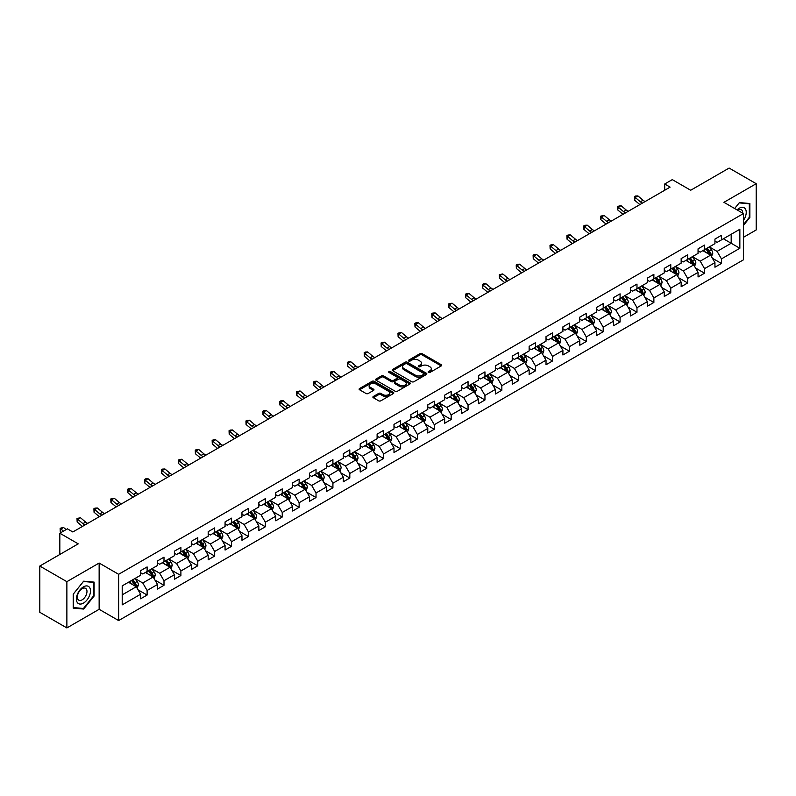 <?xml version="1.0" encoding="UTF-8"?>
<svg xmlns="http://www.w3.org/2000/svg" width="796" height="796" viewBox="0 0 796 796"><rect width="100%" height="100%" fill="white"/><g stroke="black" fill="none" stroke-linecap="round" stroke-linejoin="round"><path stroke-width="1.19" d="M428.457 372.448A1.055 0.607 0 0 0 429.949 372.448L441.243 365.931A1.502 0.866 0 0 0 441.68 365.314A1.502 0.866 0 0 0 441.243 364.697L422.109 353.653A1.502 0.866 0 0 0 419.98 353.653L408.686 360.18A1.055 0.607 0 0 0 410.179 361.036L411.641 360.19A4.806 2.776 0 0 1 418.437 360.19L420.039 361.115A4.806 2.776 0 0 1 421.442 363.075A4.806 2.776 0 0 1 420.039 365.036L418.577 365.881A1.055 0.607 0 0 0 420.059 366.737L421.522 365.901A4.806 2.776 0 0 1 428.328 365.901L429.92 366.817A4.806 2.776 0 0 1 431.332 368.787A4.806 2.776 0 0 1 429.92 370.747L428.457 371.593A1.055 0.607 0 0 0 428.457 372.448L428.457 371.593M373.324 396.488A1.502 0.866 0 0 0 372.886 397.105A1.502 0.866 0 0 0 373.324 397.711L378.687 400.816A1.502 0.866 0 0 0 380.816 400.816L393.353 393.572A1.502 0.866 0 0 0 393.801 392.955A1.502 0.866 0 0 0 393.353 392.348L374.229 381.304A1.502 0.866 0 0 0 372.1 381.304L359.553 388.538A1.502 0.866 0 0 0 359.115 389.154A1.502 0.866 0 0 0 359.553 389.771L366.041 393.513A1.502 0.866 0 0 0 368.17 393.513L373.533 390.408A1.502 0.866 0 0 0 373.971 389.801A1.502 0.866 0 0 0 373.533 389.184L370.319 387.334A4.02 2.318 0 0 1 369.145 385.692A4.02 2.318 0 0 1 371.623 383.543A4.02 2.318 0 0 1 376.001 384.05L388.597 391.314A4.02 2.318 0 0 1 389.781 392.955A4.02 2.318 0 0 1 387.294 395.105A4.02 2.318 0 0 1 382.916 394.597L380.816 393.393A1.502 0.866 0 0 0 378.687 393.393L373.324 396.488L373.324 397.711M743.424 237.337L756.2 229.954L756.2 183.697L729.126 168.065L690.689 190.254L672.282 179.627L664.7 184.005L670.113 187.13L72.824 531.977L67.411 528.842L59.829 533.221L59.829 554.484M66.874 581.677L66.874 627.935L99.142 609.308L99.142 563.041L66.874 581.677L39.8 566.046L78.237 543.847L59.829 533.221M99.142 563.041L118.634 574.294L743.424 213.577L743.424 259.834L118.634 620.562L118.634 574.294M756.2 183.697L723.932 202.323L743.424 213.577M411.741 381.732A1.502 0.866 0 0 0 413.87 381.732L426.407 374.488A1.502 0.866 0 0 0 426.855 373.871A1.502 0.866 0 0 0 426.407 373.264L407.283 362.22A1.502 0.866 0 0 0 405.154 362.22L392.617 369.453A1.502 0.866 0 0 0 392.169 370.07A1.502 0.866 0 0 0 392.617 370.687L411.741 381.732M389.363 372.677A1.055 0.607 0 0 1 390.438 372.827L390.438 371.573L409.88 382.806A1.502 0.866 0 0 1 410.328 383.413A1.502 0.866 0 0 1 409.88 384.03L397.343 391.274A1.502 0.866 0 0 1 395.214 391.274L376.08 380.229L376.08 378.995A1.502 0.866 0 0 0 375.642 379.612A1.502 0.866 0 0 0 376.08 380.229M376.08 378.995L381.453 375.901A1.502 0.866 0 0 1 383.582 375.901L391.334 380.379A1.502 0.866 0 0 0 393.463 380.379L397.025 378.329A1.502 0.866 0 0 0 397.463 377.712A1.502 0.866 0 0 0 397.025 377.095L388.945 372.428A1.055 0.607 0 0 1 390.438 371.573M66.874 627.935L39.8 612.303L39.8 566.046M138.066 589.836L147.111 595.05L147.111 590.493L157.508 584.483L157.508 589.05L163.996 585.299L163.996 580.732L174.394 574.732L174.394 579.299L180.891 575.548L180.891 570.981L191.289 564.981L191.289 569.548L197.786 565.797L197.786 561.23L208.184 555.23L208.184 559.797L214.681 556.046L214.681 551.479L225.069 545.479L225.069 550.036L231.566 546.285L231.566 541.728L241.964 535.728L241.964 540.285L248.461 536.534L248.461 531.977L258.859 525.967L258.859 530.534L265.357 526.783L265.357 522.216L275.744 516.216L275.744 520.783L282.242 517.032L282.242 512.465L292.639 506.465L292.639 511.032L299.137 507.281L299.137 502.714L309.535 496.714L309.535 501.281L316.032 497.53L316.032 492.963L326.43 486.963L326.43 491.52L332.917 487.779L332.917 483.212L343.315 477.212L343.315 481.769L349.812 478.018L349.812 473.461L360.21 467.461L360.21 472.018L366.707 468.267L366.707 463.71L377.105 457.7L377.105 462.267L383.602 458.516L383.602 453.949L393.99 447.949L393.99 452.516L400.488 448.765L400.488 444.198L410.885 438.198L410.885 442.765L417.383 439.014L417.383 434.447L427.78 428.447L427.78 433.014L434.278 429.263L434.278 424.696L444.665 418.696L444.665 423.253L451.163 419.502L451.163 414.945L461.561 408.945L461.561 413.502L468.058 409.751L468.058 405.194L478.456 399.184L478.456 403.751L484.953 400L484.953 395.433L495.351 389.433L495.351 394L501.848 390.249L501.848 385.682L512.236 379.682L512.236 384.249L518.733 380.498L518.733 375.931L529.131 369.931L529.131 374.498L535.628 370.747L535.628 366.18L546.026 360.18L546.026 364.737L552.523 360.986L552.523 356.429L562.911 350.429L562.911 354.986L569.409 351.235L569.409 346.678L579.806 340.668L579.806 345.235L586.304 341.484L586.304 336.917L596.702 330.917L596.702 335.484L603.199 331.733L603.199 327.166L613.587 321.166L613.587 325.733L620.084 321.982L620.084 317.415L630.482 311.415L630.482 315.982L636.979 312.231L636.979 307.664L647.377 301.664L647.377 306.221L653.874 302.47L653.874 297.913L664.272 291.913L664.272 296.47L670.769 292.719L670.769 288.162L681.157 282.152L681.157 286.719L687.654 282.968L687.654 278.401L698.052 272.401L698.052 276.968L704.55 273.217L704.55 268.65L714.947 262.65L714.947 267.217L721.445 263.466L721.445 258.899L739.852 248.272L739.852 229.268L731.186 234.273L731.186 243.268L739.852 248.272M147.111 595.05L140.613 598.801L140.613 594.244L122.206 604.87L122.206 585.866L140.613 575.239L140.613 570.672L147.111 566.921L147.111 571.488L157.508 565.478L157.508 560.921L163.996 557.17L163.996 561.727L174.394 555.727L174.394 551.17L180.891 547.419L180.891 551.976L191.289 545.976L191.289 541.409L197.786 537.658L197.786 542.225L208.184 536.225L208.184 531.658L214.681 527.907L214.681 532.474L225.069 526.474L225.069 521.907L231.566 518.156L231.566 522.723L241.964 516.723L241.964 512.156L248.461 508.405L248.461 512.972L258.859 506.962L258.859 502.405L265.357 498.654L265.357 503.211L275.744 497.211L275.744 492.654L282.242 488.903L282.242 493.46L292.639 487.46L292.639 482.893L299.137 479.142L299.137 483.709L309.535 477.709L309.535 473.142L316.032 469.391L316.032 473.958L326.43 467.958L326.43 463.391L332.917 459.64L332.917 464.207L343.315 458.207L343.315 453.64L349.812 449.889L349.812 454.456L360.21 448.447L360.21 443.889L366.707 440.138L366.707 444.695L377.105 438.695L377.105 434.138L383.602 430.387L383.602 434.944L393.99 428.945L393.99 424.377L400.488 420.626L400.488 425.193L410.885 419.194L410.885 414.626L417.383 410.875L417.383 415.442L427.78 409.442L427.78 404.875L434.278 401.124L434.278 405.691L444.665 399.691L444.665 395.124L451.163 391.373L451.163 395.94L461.561 389.931L461.561 385.373L468.058 381.622L468.058 386.179L478.456 380.18L478.456 375.622L484.953 371.871L484.953 376.428L495.351 370.429L495.351 365.861L501.848 362.11L501.848 366.677L512.236 360.678L512.236 356.111L518.733 352.359L518.733 356.926L529.131 350.927L529.131 346.36L535.628 342.608L535.628 347.175L546.026 341.176L546.026 336.608L552.523 332.857L552.523 337.424L562.911 331.425L562.911 326.858L569.409 323.106L569.409 327.673L579.806 321.664L579.806 317.106L586.304 313.355L586.304 317.912L596.702 311.913L596.702 307.355L603.199 303.604L603.199 308.161L613.587 302.162L613.587 297.595L620.084 293.843L620.084 298.41L630.482 292.411L630.482 287.844L636.979 284.092L636.979 288.659L647.377 282.66L647.377 278.093L653.874 274.341L653.874 278.908L664.272 272.909L664.272 268.342L670.769 264.59L670.769 269.157L681.157 263.148L681.157 258.591L687.654 254.839L687.654 259.397L698.052 253.397L698.052 248.84L704.55 245.088L704.55 249.645L714.947 243.646L714.947 239.079L721.445 235.327L721.445 239.894L739.852 229.268M145.379 572.483L153.17 576.981L142.773 582.99L134.982 578.483M140.613 572.732L142.773 573.986L147.111 571.488M142.773 582.99L147.111 590.493M153.17 576.981L157.508 584.483M162.265 562.732L170.065 567.23L159.668 573.229L151.877 568.732M157.508 562.981L159.668 564.235L163.996 561.727M159.668 573.229L163.996 580.732M170.065 567.23L174.394 574.732M179.16 552.981L186.96 557.479L176.563 563.478L168.762 558.981M174.394 553.23L176.563 554.484L180.891 551.976M176.563 563.478L180.891 570.981M186.96 557.479L191.289 564.981M196.055 543.23L203.846 547.728L193.458 553.727L185.657 549.23M191.289 543.479L193.458 544.723L197.786 542.225M193.458 553.727L197.786 561.23M203.846 547.728L208.184 555.23M212.94 533.469L220.741 537.977L210.343 543.976L202.552 539.479M208.184 533.728L210.343 534.972L214.681 532.474M210.343 543.976L214.681 551.479M220.741 537.977L225.069 545.479M229.835 523.718L237.636 528.226L227.238 534.225L219.437 529.718M225.069 523.967L227.238 525.221L231.566 522.723M227.238 534.225L231.566 541.728M237.636 528.226L241.964 535.728M246.73 513.967L254.521 518.465L244.133 524.474L236.332 519.967M241.964 514.216L244.133 515.47L248.461 512.972M244.133 524.474L248.461 531.977M254.521 518.465L258.859 525.967M263.625 504.216L271.416 508.714L261.018 514.723L253.227 510.216M258.859 504.465L261.018 505.719L265.357 503.211M261.018 514.723L265.357 522.216M271.416 508.714L275.744 516.216M280.51 494.465L288.311 498.963L277.913 504.962L270.123 500.465M275.744 494.714L277.913 495.968L282.242 493.46M277.913 504.962L282.242 512.465M288.311 498.963L292.639 506.465M297.405 484.714L305.206 489.212L294.809 495.212L287.008 490.714M292.639 484.963L294.809 486.207L299.137 483.709M294.809 495.212L299.137 502.714M305.206 489.212L309.535 496.714M314.301 474.953L322.091 479.461L311.694 485.46L303.903 480.963M309.535 475.212L311.694 476.456L316.032 473.958M311.694 485.46L316.032 492.963M322.091 479.461L326.43 486.963M331.186 465.202L338.987 469.71L328.589 475.71L320.798 471.202M326.43 465.451L328.589 466.705L332.917 464.207M328.589 475.71L332.917 483.212M338.987 469.71L343.315 477.212M348.081 455.451L355.882 459.959L345.484 465.959L337.683 461.451M343.315 455.7L345.484 456.954L349.812 454.456M345.484 465.959L349.812 473.461M355.882 459.959L360.21 467.461M364.976 445.7L372.767 450.198L362.379 456.207L354.578 451.7M360.21 445.949L362.379 447.203L366.707 444.695M362.379 456.207L366.707 463.71M372.767 450.198L377.105 457.7M381.861 435.949L389.662 440.447L379.264 446.447L371.473 441.949M377.105 436.198L379.264 437.452L383.602 434.944M379.264 446.447L383.602 453.949M389.662 440.447L393.99 447.949M398.756 426.198L406.557 430.696L396.159 436.696L388.358 432.198M393.99 426.447L396.159 427.691L400.488 425.193M396.159 436.696L400.488 444.198M406.557 430.696L410.885 438.198M415.651 416.447L423.442 420.945L413.054 426.945L405.254 422.447M410.885 416.696L413.054 417.94L417.383 415.442M413.054 426.945L417.383 434.447M423.442 420.945L427.78 428.447M432.546 406.686L440.337 411.194L429.94 417.194L422.149 412.696M427.78 406.935L429.94 408.189L434.278 405.691M429.94 417.194L434.278 424.696M440.337 411.194L444.665 418.696M449.432 396.935L457.232 401.443L446.835 407.443L439.044 402.935M444.665 397.184L446.835 398.438L451.163 395.94M446.835 407.443L451.163 414.945M457.232 401.443L461.561 408.945M466.327 387.184L474.127 391.682L463.73 397.692L455.929 393.184M461.561 387.433L463.73 388.687L468.058 386.179M463.73 397.692L468.058 405.194M474.127 391.682L478.456 399.184M483.222 377.433L491.013 381.931L480.625 387.931L472.824 383.433M478.456 377.682L480.625 378.936L484.953 376.428M480.625 387.931L484.953 395.433M491.013 381.931L495.351 389.433M500.107 367.682L507.908 372.18L497.51 378.18L489.719 373.682M495.351 367.931L497.51 369.175L501.848 366.677M497.51 378.18L501.848 385.682M507.908 372.18L512.236 379.682M517.002 357.931L524.803 362.429L514.405 368.429L506.604 363.931M512.236 358.18L514.405 359.424L518.733 356.926M514.405 368.429L518.733 375.931M524.803 362.429L529.131 369.931M533.897 348.17L541.688 352.678L531.3 358.678L523.499 354.18M529.131 348.429L531.3 349.673L535.628 347.175M531.3 358.678L535.628 366.18M541.688 352.678L546.026 360.18M550.782 338.419L558.583 342.927L548.185 348.927L540.394 344.419M546.026 338.668L548.185 339.922L552.523 337.424M548.185 348.927L552.523 356.429M558.583 342.927L562.911 350.429M567.677 328.668L575.478 333.166L565.08 339.176L557.28 334.668M562.911 328.917L565.08 330.171L569.409 327.673M565.08 339.176L569.409 346.678M575.478 333.166L579.806 340.668M584.572 318.917L592.363 323.415L581.976 329.415L574.175 324.917M579.806 319.166L581.976 320.42L586.304 317.912M581.976 329.415L586.304 336.917M592.363 323.415L596.702 330.917M601.468 309.166L609.258 313.664L598.861 319.664L591.07 315.166M596.702 309.415L598.861 310.669L603.199 308.161M598.861 319.664L603.199 327.166M609.258 313.664L613.587 321.166M618.353 299.415L626.154 303.913L615.756 309.913L607.965 305.415M613.587 299.664L615.756 300.908L620.084 298.41M615.756 309.913L620.084 317.415M626.154 303.913L630.482 311.415M635.248 289.654L643.049 294.162L632.651 300.162L624.85 295.664M630.482 289.913L632.651 291.157L636.979 288.659M632.651 300.162L636.979 307.664M643.049 294.162L647.377 301.664M652.143 279.903L659.934 284.411L649.546 290.411L641.745 285.903M647.377 280.152L649.546 281.406L653.874 278.908M649.546 290.411L653.874 297.913M659.934 284.411L664.272 291.913M669.028 270.152L676.829 274.66L666.431 280.66L658.64 276.152M664.272 270.401L666.431 271.655L670.769 269.157M666.431 280.66L670.769 288.162M676.829 274.66L681.157 282.152M685.923 260.401L693.724 264.899L683.326 270.909L675.525 266.401M681.157 260.65L683.326 261.904L687.654 259.397M683.326 270.909L687.654 278.401M693.724 264.899L698.052 272.401M702.818 250.65L710.609 255.148L700.221 261.148L692.42 256.65M698.052 250.899L700.221 252.153L704.55 249.645M700.221 261.148L704.55 268.65M710.609 255.148L714.947 262.65M723.395 238.77L731.186 243.268L717.106 251.397L709.316 246.899M714.947 241.148L717.106 242.392L721.445 239.894M717.106 251.397L721.445 258.899M99.142 609.308L118.634 620.562M664.7 184.005L664.7 190.254M122.206 594.861L136.275 586.742L128.484 582.234M136.275 586.742L140.613 594.244M712.4 258.242L721.445 263.466M695.505 267.993L704.55 273.217M678.62 277.754L687.654 282.968M661.725 287.505L670.769 292.719M644.83 297.256L653.874 302.47M627.935 307.007L636.979 312.231M611.049 316.758L620.084 321.982M594.154 326.509L603.199 331.733M577.259 336.26L586.304 341.484M560.374 346.021L569.409 351.235M543.479 355.772L552.523 360.986M526.584 365.523L535.628 370.747M509.699 375.274L518.733 380.498M492.804 385.025L501.848 390.249M475.909 394.776L484.953 400M459.013 404.537L468.058 409.751M442.128 414.288L451.163 419.502M425.233 424.039L434.278 429.263M408.338 433.79L417.383 439.014M391.453 443.541L400.488 448.765M374.558 453.292L383.602 458.516M357.663 463.053L366.707 468.267M340.768 472.804L349.812 478.018M323.882 482.555L332.917 487.779M306.987 492.306L316.032 497.53M290.092 502.057L299.137 507.281M273.207 511.808L282.242 517.032M256.312 521.569L265.357 526.783M239.417 531.32L248.461 536.534M222.532 541.071L231.566 546.285M205.637 550.822L214.681 556.046M188.742 560.573L197.786 565.797M171.846 570.324L180.891 575.548M154.961 580.075L163.996 585.299M743.424 225.467L749.862 217.447L749.862 203.517L739.414 202.582L734.648 208.512L739.195 202.89L749.325 203.796L749.325 217.298L743.424 224.631M73.202 608.114L83.65 609.049L94.107 596.045L94.107 582.115L83.65 581.18L73.202 594.184L73.202 608.114M749.325 217.139L749.862 217.447M93.56 595.736L94.107 596.045M82.555 608.413L83.65 609.049M428.875 372.598L429.92 372.001A4.806 2.776 0 0 0 431.332 370.031L431.332 368.787M421.442 363.075L421.442 364.329A4.806 2.776 0 0 1 420.039 366.289L418.995 366.886M441.223 365.941L422.109 354.907A1.502 0.866 0 0 0 419.98 354.907L409.104 361.185M426.387 374.498L407.283 363.464A1.502 0.866 0 0 0 405.154 363.464L392.637 370.697L392.617 369.453M423.751 374.309A1.055 0.607 0 0 0 423.751 373.443L406.965 363.752A1.055 0.607 0 0 0 405.472 363.752L403.93 364.638A4.806 2.776 0 0 0 402.527 366.608A4.806 2.776 0 0 0 403.93 368.568L415.413 375.195A4.806 2.776 0 0 0 422.218 375.195L423.751 374.309L423.751 375.553A1.055 0.607 0 0 0 424.059 375.125L424.059 373.871M402.527 366.608L402.527 367.851A4.806 2.776 0 0 0 403.93 369.822L403.93 368.568M423.751 375.553L422.218 376.448A4.806 2.776 0 0 1 415.413 376.448L403.93 369.822M376.1 380.239L381.453 377.155L381.453 375.901M397.463 377.712L397.463 378.966A1.502 0.866 0 0 1 397.025 379.573L393.463 381.632A1.502 0.866 0 0 1 391.334 381.632L383.582 377.155A1.502 0.866 0 0 0 381.453 377.155M390.438 372.827L409.86 384.04M399.393 385.025A4.02 2.318 0 0 0 403.771 385.533A4.02 2.318 0 0 0 406.249 383.383A4.02 2.318 0 0 0 405.074 381.742L400.637 379.185A1.502 0.866 0 0 0 398.507 379.185L394.955 381.234A1.502 0.866 0 0 0 394.508 381.851A1.502 0.866 0 0 0 394.955 382.468L399.393 385.025L399.393 386.279A4.02 2.318 0 0 0 403.771 386.786A4.02 2.318 0 0 0 406.249 384.637L406.249 383.383M394.508 381.851L394.508 383.105A1.502 0.866 0 0 0 394.955 383.712L394.955 382.468M399.393 386.279L394.955 383.712M389.781 392.955L389.781 394.209A4.02 2.318 0 0 1 387.294 396.358A4.02 2.318 0 0 1 382.916 395.851L380.816 394.637A1.502 0.866 0 0 0 378.687 394.637L373.344 397.731M369.145 385.692L369.145 386.936A4.02 2.318 0 0 0 370.319 388.577L370.319 387.334M373.513 390.428L370.319 388.577M393.333 393.582L374.229 382.548A1.502 0.866 0 0 0 372.1 382.548L359.573 389.781M711.465 256.63L712.758 253.387A4.06 2.338 -120 0 0 711.465 249.934L709.226 246.949M705.326 252.103L703.813 250.073M705.873 248.889L708.102 251.864A4.06 2.338 60 0 1 709.266 254.312L710.569 253.556A4.06 2.338 -120 0 0 709.405 251.118L707.166 248.133M706.152 248.72L708.629 252.034A2.07 1.194 60 0 1 709.007 252.66L710.569 253.556M642.471 203.089A7.662 4.418 60 0 1 640.362 201.806L635.198 197.468L634.591 200.164L639.755 204.502A11.482 6.627 -120 0 0 639.865 204.592M645.178 201.527A7.662 4.418 60 0 1 643.068 200.244L637.904 195.906L635.198 197.468L634.452 196.652L635.536 196.025L637.904 195.906M634.591 200.164L634.452 196.652M743.424 220.452A9.95 5.751 120 0 0 745.295 216.93A9.95 5.751 120 0 0 744.678 208.124A9.95 5.751 120 0 0 737.046 209.895M748.658 203.408L749.325 203.796M742.728 213.179A6.816 3.93 120 0 0 741.325 209.746A6.816 3.93 120 0 0 737.653 210.244M83.441 603.119A9.95 5.751 120 0 0 90.475 590.93A9.95 5.751 120 0 0 83.441 586.861A9.95 5.751 120 0 0 76.396 599.05A9.95 5.751 120 0 0 83.441 603.119M82.157 599.816A6.816 3.93 120 0 0 86.605 593.806A6.816 3.93 120 0 0 85.56 588.343A6.816 3.93 120 0 0 82.157 588.682A6.816 3.93 120 0 0 77.709 594.692A6.816 3.93 120 0 0 78.744 600.154A6.816 3.93 120 0 0 82.157 599.816M73.312 594.085L83.441 581.488L93.56 582.393L93.56 595.896L83.441 608.492L73.312 607.587L73.292 594.075M92.893 582.005L93.56 582.393M694.58 266.381L695.863 263.138A4.06 2.338 -120 0 0 694.57 259.685L692.331 256.7M688.44 261.854L686.918 259.824M688.978 258.64L691.217 261.625A4.06 2.338 60 0 1 692.371 264.063L693.674 263.317A4.06 2.338 -120 0 0 692.51 260.869L690.281 257.884M689.256 258.471L691.744 261.785A2.07 1.194 60 0 1 692.112 262.411L693.674 263.317M677.685 276.132L678.968 272.889A4.06 2.338 -120 0 0 677.675 269.436L675.446 266.451M671.545 271.605L670.033 269.575M672.083 268.391L674.321 271.376A4.06 2.338 60 0 1 675.486 273.814L676.779 273.068A4.06 2.338 -120 0 0 675.615 270.62L673.386 267.645M672.371 268.232L674.849 271.535A2.07 1.194 60 0 1 675.227 272.162L676.779 273.068M625.576 212.84A7.662 4.418 60 0 1 623.467 211.557L618.303 207.219L617.706 209.915L622.86 214.253A11.482 6.627 -120 0 0 622.97 214.353M628.283 211.278A7.662 4.418 60 0 1 626.173 209.995L621.009 205.657L618.303 207.219L617.567 206.403L621.009 205.657M617.706 209.915L617.567 206.403M608.691 222.591A7.662 4.418 60 0 1 606.572 221.308L601.408 216.97L600.811 219.676L605.975 224.004A11.482 6.627 -120 0 0 606.084 224.104M611.398 221.029A7.662 4.418 60 0 1 609.278 219.746L604.124 215.408L601.408 216.97L600.672 216.154L604.124 215.408M600.811 219.676L600.672 216.154M660.789 285.893L662.083 282.64A4.06 2.338 -120 0 0 660.789 279.187L658.551 276.202M654.65 281.356L653.138 279.326M655.198 278.142L657.426 281.127A4.06 2.338 60 0 1 658.591 283.565L659.894 282.819A4.06 2.338 -120 0 0 658.73 280.381L656.491 277.396M655.476 277.983L657.954 281.286A2.07 1.194 60 0 1 658.332 281.913L659.894 282.819M643.904 295.644L645.188 292.401A4.06 2.338 -120 0 0 643.894 288.938L641.656 285.953M637.765 291.107L636.243 289.087M638.302 287.893L640.531 290.878A4.06 2.338 60 0 1 641.695 293.316L642.999 292.57A4.06 2.338 -120 0 0 641.835 290.132L639.596 287.147M638.581 287.734L641.059 291.038A2.07 1.194 60 0 1 641.437 291.674L642.999 292.57M627.009 305.395L628.293 302.152A4.06 2.338 -120 0 0 626.999 298.689L624.77 295.714M620.87 300.858L619.348 298.838M621.407 297.644L623.646 300.629A4.06 2.338 60 0 1 624.81 303.077L626.104 302.321A4.06 2.338 -120 0 0 624.94 299.883L622.711 296.898M621.696 297.485L624.173 300.798A2.07 1.194 60 0 1 624.552 301.425L626.104 302.321M591.796 232.352A7.662 4.418 60 0 1 589.677 231.059L584.523 226.721L583.916 229.427L589.08 233.765A11.482 6.627 -120 0 0 589.189 233.855M594.503 230.79A7.662 4.418 60 0 1 592.393 229.497L587.229 225.159L584.523 226.721L583.776 225.915L584.861 225.288L587.229 225.159M583.916 229.427L583.776 225.915M574.901 242.103A7.662 4.418 60 0 1 572.792 240.81L567.628 236.472L567.031 239.178L572.185 243.516A11.482 6.627 -120 0 0 572.294 243.606M577.607 240.541A7.662 4.418 60 0 1 575.498 239.248L570.334 234.91L567.628 236.472L566.891 235.666L567.966 235.039L570.334 234.91M567.031 239.178L566.891 235.666M558.006 251.854A7.662 4.418 60 0 1 555.897 250.571L550.732 246.233L550.135 248.929L555.3 253.267A11.482 6.627 -120 0 0 555.409 253.357M560.722 250.292A7.662 4.418 60 0 1 558.603 248.999L553.439 244.671L550.732 246.233L549.996 245.417L551.081 244.79L553.439 244.671M550.135 248.929L549.996 245.417M541.121 261.605A7.662 4.418 60 0 1 539.001 260.322L533.847 255.984L533.24 258.68L538.404 263.018A11.482 6.627 -120 0 0 538.514 263.108M543.827 260.043A7.662 4.418 60 0 1 541.708 258.76L536.554 254.421L533.847 255.984L533.101 255.168L534.186 254.541L536.554 254.421M533.24 258.68L533.101 255.168M524.226 271.356A7.662 4.418 60 0 1 522.116 270.073L516.952 265.735L516.355 268.431L521.509 272.769A11.482 6.627 -120 0 0 521.619 272.859M526.932 269.794A7.662 4.418 60 0 1 524.823 268.511L519.659 264.173L516.952 265.735L516.216 264.919L517.291 264.292L519.659 264.173M516.355 268.431L516.216 264.919M507.331 281.107A7.662 4.418 60 0 1 505.221 279.824L500.057 275.486L499.46 278.182L504.614 282.52A11.482 6.627 -120 0 0 504.734 282.62M510.037 279.545A7.662 4.418 60 0 1 507.928 278.262L502.764 273.923L500.057 275.486L499.321 274.67L502.764 273.923M499.46 278.182L499.321 274.67M490.445 290.868A7.662 4.418 60 0 1 488.326 289.575L483.172 285.237L482.565 287.943L487.729 292.281A11.482 6.627 -120 0 0 487.839 292.371M493.152 289.306A7.662 4.418 60 0 1 491.032 288.013L485.878 283.675L483.172 285.237L482.426 284.431L483.51 283.804L485.878 283.675M482.565 287.943L482.426 284.431M473.55 300.619A7.662 4.418 60 0 1 471.441 299.326L466.277 294.988L465.67 297.694L470.834 302.032A11.482 6.627 -120 0 0 470.943 302.122M476.257 299.057A7.662 4.418 60 0 1 474.147 297.764L468.983 293.425L466.277 294.988L465.531 294.182L466.615 293.555L468.983 293.425M465.67 297.694L465.531 294.182M456.655 310.37A7.662 4.418 60 0 1 454.546 309.087L449.382 304.749L448.785 307.445L453.939 311.783A11.482 6.627 -120 0 0 454.048 311.873M459.362 308.808A7.662 4.418 60 0 1 457.252 307.515L452.088 303.176L449.382 304.749L448.645 303.933L452.088 303.176M448.785 307.445L448.645 303.933M439.77 320.121A7.662 4.418 60 0 1 437.651 318.838L432.487 314.5L431.89 317.196L437.054 321.534A11.482 6.627 -120 0 0 437.163 321.624M442.476 318.559A7.662 4.418 60 0 1 440.357 317.276L435.203 312.937L432.487 314.5L431.75 313.684L432.835 313.057L435.203 312.937M431.89 317.196L431.75 313.684M422.875 329.872A7.662 4.418 60 0 1 420.756 328.589L415.602 324.251L414.995 326.947L420.159 331.285A11.482 6.627 -120 0 0 420.268 331.375M425.581 328.31A7.662 4.418 60 0 1 423.472 327.027L418.308 322.688L415.602 324.251L414.855 323.435L415.94 322.808L418.308 322.688M414.995 326.947L414.855 323.435M405.98 339.623A7.662 4.418 60 0 1 403.87 338.34L398.706 334.002L398.109 336.698L403.264 341.036A11.482 6.627 -120 0 0 403.373 341.136M408.686 338.061A7.662 4.418 60 0 1 406.577 336.778L401.413 332.439L398.706 334.002L397.97 333.186L401.413 332.439M398.109 336.698L397.97 333.186M389.085 349.384A7.662 4.418 60 0 1 386.975 348.091L381.811 343.753L381.214 346.459L386.378 350.797A11.482 6.627 -120 0 0 386.488 350.887M391.801 347.812A7.662 4.418 60 0 1 389.682 346.529L384.518 342.19L381.811 343.753L381.075 342.947L382.16 342.32L384.518 342.19M381.214 346.459L381.075 342.947M372.2 359.135A7.662 4.418 60 0 1 370.08 357.842L364.926 353.504L364.319 356.21L369.483 360.548A11.482 6.627 -120 0 0 369.593 360.638M374.906 357.573A7.662 4.418 60 0 1 372.787 356.28L367.633 351.941L364.926 353.504L364.18 352.698L365.264 352.071L367.633 351.941M364.319 356.21L364.18 352.698M355.305 368.886A7.662 4.418 60 0 1 353.195 367.593L348.031 363.265L347.434 365.961L352.588 370.299A11.482 6.627 -120 0 0 352.698 370.389M358.011 367.324A7.662 4.418 60 0 1 355.902 366.031L350.738 361.692L348.031 363.265L347.295 362.449L348.369 361.822L350.738 361.692M347.434 365.961L347.295 362.449M338.409 378.637A7.662 4.418 60 0 1 336.3 377.354L331.136 373.016L330.539 375.712L335.693 380.05A11.482 6.627 -120 0 0 335.812 380.14M341.116 377.075A7.662 4.418 60 0 1 339.006 375.792L333.842 371.453L331.136 373.016L330.4 372.2L331.484 371.573L333.842 371.453M330.539 375.712L330.4 372.2M321.524 388.388A7.662 4.418 60 0 1 319.405 387.105L314.251 382.767L313.644 385.463L318.808 389.801A11.482 6.627 -120 0 0 318.917 389.891M324.231 386.826A7.662 4.418 60 0 1 322.111 385.543L316.957 381.204L314.251 382.767L313.505 381.951L314.589 381.324L316.957 381.204M313.644 385.463L313.505 381.951M304.629 398.139A7.662 4.418 60 0 1 302.52 396.856L297.356 392.518L296.749 395.214L301.913 399.552A11.482 6.627 -120 0 0 302.022 399.652M307.336 396.577A7.662 4.418 60 0 1 305.226 395.294L300.062 390.955L297.356 392.518L296.61 391.702L300.062 390.955M296.749 395.214L296.61 391.702M287.734 407.9A7.662 4.418 60 0 1 285.625 406.607L280.461 402.269L279.864 404.975L285.018 409.313A11.482 6.627 -120 0 0 285.127 409.403M290.44 406.328A7.662 4.418 60 0 1 288.331 405.045L283.167 400.706L280.461 402.269L279.724 401.463L280.809 400.836L283.167 400.706M279.864 404.975L279.724 401.463M610.114 315.146L611.408 311.903A4.06 2.338 -120 0 0 610.104 308.45L607.875 305.465M603.975 310.619L602.463 308.589M604.512 307.405L606.751 310.38A4.06 2.338 60 0 1 607.915 312.828L609.209 312.072A4.06 2.338 -120 0 0 608.054 309.634L605.816 306.649M604.801 307.236L607.278 310.549A2.07 1.194 60 0 1 607.656 311.176L609.209 312.072M593.219 324.897L594.513 321.654A4.06 2.338 -120 0 0 593.219 318.201L590.98 315.216M587.09 320.37L585.567 318.34M587.627 317.156L589.856 320.141A4.06 2.338 60 0 1 591.02 322.579L592.323 321.823A4.06 2.338 -120 0 0 591.159 319.385L588.921 316.4M587.906 316.987L590.383 320.3A2.07 1.194 60 0 1 590.761 320.927L592.323 321.823M576.334 334.648L577.617 331.405A4.06 2.338 -120 0 0 576.324 327.952L574.085 324.967M570.195 330.121L568.672 328.091M570.732 326.907L572.971 329.892A4.06 2.338 60 0 1 574.125 332.33L575.428 331.584A4.06 2.338 -120 0 0 574.264 329.136L572.035 326.151M571.011 326.738L573.498 330.051A2.07 1.194 60 0 1 573.866 330.678L575.428 331.584M559.439 344.409L560.722 341.156A4.06 2.338 -120 0 0 559.429 337.703L557.2 334.718M553.3 339.872L551.787 337.842M553.837 336.658L556.076 339.643A4.06 2.338 60 0 1 557.24 342.081L558.533 341.335A4.06 2.338 -120 0 0 557.379 338.887L555.14 335.912M554.125 336.499L556.603 339.802A2.07 1.194 60 0 1 556.981 340.429L558.533 341.335M542.544 354.16L543.837 350.917A4.06 2.338 -120 0 0 542.544 347.454L540.305 344.469M536.404 349.623L534.892 347.603M536.952 346.409L539.181 349.394A4.06 2.338 60 0 1 540.345 351.832L541.648 351.086A4.06 2.338 -120 0 0 540.484 348.648L538.245 345.663M537.23 346.25L539.708 349.553A2.07 1.194 60 0 1 540.086 350.19L541.648 351.086M525.659 363.911L526.942 360.668A4.06 2.338 -120 0 0 525.649 357.205L523.41 354.23M519.519 359.374L517.997 357.354M520.057 356.16L522.295 359.145A4.06 2.338 60 0 1 523.45 361.593L524.753 360.837A4.06 2.338 -120 0 0 523.589 358.399L521.36 355.414M520.335 356.001L522.823 359.314A2.07 1.194 60 0 1 523.191 359.941L524.753 360.837M508.763 373.662L510.047 370.419A4.06 2.338 -120 0 0 508.753 366.966L506.525 363.981M502.624 369.135L501.102 367.105M503.162 365.921L505.4 368.896A4.06 2.338 60 0 1 506.564 371.344L507.858 370.588A4.06 2.338 -120 0 0 506.694 368.15L504.465 365.165M503.45 365.752L505.928 369.065A2.07 1.194 60 0 1 506.306 369.692L507.858 370.588M491.868 383.413L493.162 380.17A4.06 2.338 -120 0 0 491.868 376.717L489.63 373.732M485.729 378.886L484.217 376.856M486.276 375.672L488.505 378.657A4.06 2.338 60 0 1 489.669 381.095L490.963 380.339A4.06 2.338 -120 0 0 489.809 377.901L487.57 374.916M486.555 375.503L489.033 378.816A2.07 1.194 60 0 1 489.411 379.443L490.963 380.339M474.983 393.164L476.267 389.921A4.06 2.338 -120 0 0 474.973 386.468L472.734 383.483M468.844 388.637L467.322 386.607M469.381 385.423L471.61 388.408A4.06 2.338 60 0 1 472.774 390.846L474.078 390.1A4.06 2.338 -120 0 0 472.914 387.652L470.675 384.667M469.66 385.254L472.137 388.567A2.07 1.194 60 0 1 472.516 389.194L474.078 390.1M458.088 402.915L459.372 399.672A4.06 2.338 -120 0 0 458.078 396.219L455.849 393.234M451.949 398.388L450.427 396.358M452.486 395.174L454.725 398.159A4.06 2.338 60 0 1 455.879 400.597L457.183 399.851A4.06 2.338 -120 0 0 456.018 397.403L453.79 394.428M452.775 395.015L455.252 398.318A2.07 1.194 60 0 1 455.62 398.945L457.183 399.851M441.193 412.676L442.486 409.433A4.06 2.338 -120 0 0 441.183 405.97L438.954 402.985M435.054 408.139L433.541 406.119M435.591 404.925L437.83 407.91A4.06 2.338 60 0 1 438.994 410.348L440.288 409.602A4.06 2.338 -120 0 0 439.133 407.164L436.895 404.179M435.88 404.766L438.357 408.069A2.07 1.194 60 0 1 438.735 408.706L440.288 409.602M424.298 422.427L425.591 419.184A4.06 2.338 -120 0 0 424.298 415.721L422.059 412.746M418.169 417.89L416.646 415.87M418.706 414.676L420.935 417.661A4.06 2.338 60 0 1 422.099 420.099L423.402 419.353A4.06 2.338 -120 0 0 422.238 416.915L419.999 413.93M418.985 414.517L421.462 417.83A2.07 1.194 60 0 1 421.84 418.457L423.402 419.353M407.413 432.178L408.696 428.935A4.06 2.338 -120 0 0 407.403 425.482L405.164 422.497M401.274 427.651L399.751 425.621M401.811 424.427L404.05 427.412A4.06 2.338 60 0 1 405.204 429.86L406.507 429.104A4.06 2.338 -120 0 0 405.343 426.666L403.114 423.681M402.089 424.268L404.577 427.581A2.07 1.194 60 0 1 404.945 428.208L406.507 429.104M390.518 441.929L391.801 438.686A4.06 2.338 -120 0 0 390.508 435.233L388.279 432.248M384.378 437.402L382.866 435.372M384.916 434.188L387.155 437.163A4.06 2.338 60 0 1 388.319 439.611L389.612 438.855A4.06 2.338 -120 0 0 388.458 436.417L386.219 433.432M385.204 434.019L387.682 437.332A2.07 1.194 60 0 1 388.06 437.959L389.612 438.855M373.623 451.68L374.916 448.437A4.06 2.338 -120 0 0 373.623 444.984L371.384 441.999M367.483 447.153L365.971 445.123M368.031 443.939L370.259 446.924A4.06 2.338 60 0 1 371.424 449.362L372.727 448.616A4.06 2.338 -120 0 0 371.563 446.168L369.324 443.183M368.309 443.77L370.787 447.083A2.07 1.194 60 0 1 371.165 447.71L372.727 448.616M356.737 461.431L358.021 458.188A4.06 2.338 -120 0 0 356.727 454.735L354.489 451.75M350.598 456.904L349.076 454.874M351.135 453.69L353.374 456.675A4.06 2.338 60 0 1 354.528 459.113L355.832 458.367A4.06 2.338 -120 0 0 354.668 455.919L352.439 452.944M351.414 453.531L353.902 456.834A2.07 1.194 60 0 1 354.27 457.461L355.832 458.367M339.842 471.192L341.126 467.939A4.06 2.338 -120 0 0 339.832 464.486L337.603 461.501M333.703 466.655L332.181 464.635M334.24 463.441L336.479 466.426A4.06 2.338 60 0 1 337.643 468.864L338.937 468.118A4.06 2.338 -120 0 0 337.773 465.68L335.544 462.695M334.529 463.282L337.006 466.585A2.07 1.194 60 0 1 337.385 467.212L338.937 468.118M322.947 480.943L324.241 477.7A4.06 2.338 -120 0 0 322.947 474.237L320.708 471.262M316.808 476.406L315.296 474.386M317.355 473.192L319.584 476.177A4.06 2.338 60 0 1 320.748 478.615L322.042 477.869A4.06 2.338 -120 0 0 320.887 475.431L318.649 472.446M317.634 473.033L320.111 476.346A2.07 1.194 60 0 1 320.49 476.973L322.042 477.869M306.052 490.694L307.346 487.45A4.06 2.338 -120 0 0 306.052 483.998L303.813 481.013M299.923 486.167L298.4 484.137M300.46 482.943L302.689 485.928A4.06 2.338 60 0 1 303.853 488.376L305.157 487.62A4.06 2.338 -120 0 0 303.992 485.182L301.754 482.197M300.739 482.784L303.216 486.097A2.07 1.194 60 0 1 303.594 486.724L305.157 487.62M289.167 500.445L290.45 497.202A4.06 2.338 -120 0 0 289.157 493.749L286.918 490.764M283.028 495.918L281.505 493.888M283.565 492.704L285.804 495.679A4.06 2.338 60 0 1 286.958 498.127L288.261 497.371A4.06 2.338 -120 0 0 287.097 494.933L284.868 491.948M283.854 492.535L286.331 495.848A2.07 1.194 60 0 1 286.699 496.475L288.261 497.371M270.849 417.651A7.662 4.418 60 0 1 268.73 416.358L263.566 412.02L262.969 414.726L268.133 419.064A11.482 6.627 -120 0 0 268.242 419.154M273.555 416.089A7.662 4.418 60 0 1 271.436 414.796L266.282 410.457L263.566 412.02L262.829 411.214L263.914 410.587L266.282 410.457M262.969 414.726L262.829 411.214M253.954 427.402A7.662 4.418 60 0 1 251.834 426.109L246.68 421.771L246.073 424.477L251.238 428.815A11.482 6.627 -120 0 0 251.347 428.905M256.66 425.84A7.662 4.418 60 0 1 254.541 424.547L249.387 420.208L246.68 421.771L245.934 420.965L247.019 420.338L249.387 420.208M246.073 424.477L245.934 420.965M237.059 437.153A7.662 4.418 60 0 1 234.949 435.87L229.785 431.531L229.188 434.228L234.342 438.566A11.482 6.627 -120 0 0 234.452 438.656M239.765 435.591A7.662 4.418 60 0 1 237.656 434.308L232.492 429.969L229.785 431.531L229.049 430.716L230.124 430.089L232.492 429.969M229.188 434.228L229.049 430.716M220.164 446.904A7.662 4.418 60 0 1 218.054 445.621L212.89 441.282L212.293 443.979L217.457 448.317A11.482 6.627 -120 0 0 217.567 448.407M222.88 445.342A7.662 4.418 60 0 1 220.761 444.059L215.597 439.72L212.89 441.282L212.154 440.467L213.238 439.84L215.597 439.72M212.293 443.979L212.154 440.467M272.272 510.196L273.565 506.952A4.06 2.338 -120 0 0 272.262 503.5L270.033 500.515M266.133 505.669L264.62 503.639M266.67 502.455L268.909 505.44A4.06 2.338 60 0 1 270.073 507.878L271.366 507.132A4.06 2.338 -120 0 0 270.212 504.684L267.973 501.699M266.959 502.286L269.436 505.599A2.07 1.194 60 0 1 269.814 506.226L271.366 507.132M255.377 519.947L256.67 516.703A4.06 2.338 -120 0 0 255.377 513.251L253.138 510.266M249.248 515.42L247.725 513.39M249.785 512.206L252.014 515.191A4.06 2.338 60 0 1 253.178 517.629L254.481 516.883A4.06 2.338 -120 0 0 253.317 514.435L251.078 511.46M250.063 512.047L252.541 515.35A2.07 1.194 60 0 1 252.919 515.977L254.481 516.883M238.492 529.708L239.775 526.455A4.06 2.338 -120 0 0 238.482 523.002L236.243 520.017M232.352 525.171L230.83 523.141M232.89 521.957L235.128 524.942A4.06 2.338 60 0 1 236.283 527.38L237.586 526.634A4.06 2.338 -120 0 0 236.422 524.196L234.193 521.211M233.168 521.798L235.656 525.101A2.07 1.194 60 0 1 236.024 525.728L237.586 526.634M221.596 539.459L222.88 536.215A4.06 2.338 -120 0 0 221.587 532.753L219.358 529.768M215.457 534.922L213.945 532.902M215.995 531.708L218.233 534.693A4.06 2.338 60 0 1 219.398 537.131L220.691 536.385A4.06 2.338 -120 0 0 219.537 533.947L217.298 530.962M216.283 531.549L218.761 534.852A2.07 1.194 60 0 1 219.139 535.489L220.691 536.385M204.701 549.21L205.995 545.966A4.06 2.338 -120 0 0 204.701 542.504L202.463 539.529M198.562 544.673L197.05 542.653M199.109 541.459L201.338 544.444A4.06 2.338 60 0 1 202.502 546.892L203.806 546.136A4.06 2.338 -120 0 0 202.642 543.698L200.403 540.713M199.388 541.3L201.866 544.613A2.07 1.194 60 0 1 202.244 545.24L203.806 546.136M187.816 558.961L189.1 555.717A4.06 2.338 -120 0 0 187.806 552.265L185.567 549.28M181.677 554.434L180.155 552.404M182.214 551.22L184.453 554.195A4.06 2.338 60 0 1 185.607 556.643L186.911 555.887A4.06 2.338 -120 0 0 185.747 553.449L183.508 550.464M182.493 551.051L184.98 554.364A2.07 1.194 60 0 1 185.349 554.991L186.911 555.887M170.921 568.712L172.205 565.468A4.06 2.338 -120 0 0 170.911 562.016L168.682 559.031M164.782 564.185L163.26 562.155M165.319 560.971L167.558 563.956A4.06 2.338 60 0 1 168.722 566.394L170.016 565.638A4.06 2.338 -120 0 0 168.851 563.2L166.623 560.215M165.608 560.802L168.085 564.115A2.07 1.194 60 0 1 168.463 564.742L170.016 565.638M154.026 578.463L155.32 575.219A4.06 2.338 -120 0 0 154.016 571.767L151.787 568.782M147.887 573.936L146.374 571.906M148.424 570.722L150.663 573.707A4.06 2.338 60 0 1 151.827 576.145L153.121 575.399A4.06 2.338 -120 0 0 151.966 572.951L149.728 569.966M148.713 570.553L151.19 573.866A2.07 1.194 60 0 1 151.568 574.493L153.121 575.399M203.279 456.655A7.662 4.418 60 0 1 201.159 455.372L196.005 451.034L195.398 453.73L200.562 458.068A11.482 6.627 -120 0 0 200.672 458.158M205.985 455.093A7.662 4.418 60 0 1 203.866 453.81L198.711 449.471L196.005 451.034L195.259 450.218L196.343 449.591L198.711 449.471M195.398 453.73L195.259 450.218M186.383 466.406A7.662 4.418 60 0 1 184.274 465.123L179.11 460.785L178.503 463.491L183.667 467.819A11.482 6.627 -120 0 0 183.776 467.919M189.09 464.844A7.662 4.418 60 0 1 186.98 463.561L181.816 459.222L179.11 460.785L178.364 459.969L181.816 459.222M178.503 463.491L178.364 459.969M169.488 476.167A7.662 4.418 60 0 1 167.379 474.874L162.215 470.535L161.618 473.242L166.772 477.58A11.482 6.627 -120 0 0 166.881 477.67M172.195 474.605A7.662 4.418 60 0 1 170.085 473.312L164.921 468.973L162.215 470.535L161.479 469.73L162.563 469.103L164.921 468.973M161.618 473.242L161.479 469.73M152.603 485.918A7.662 4.418 60 0 1 150.484 484.625L145.33 480.286L144.723 482.993L149.887 487.331A11.482 6.627 -120 0 0 149.996 487.421M155.31 484.356A7.662 4.418 60 0 1 153.19 483.063L148.036 478.724L145.33 480.286L144.583 479.481L145.668 478.854L148.036 478.724M144.723 482.993L144.583 479.481M135.708 495.669A7.662 4.418 60 0 1 133.589 494.386L128.435 490.047L127.828 492.744L132.992 497.082A11.482 6.627 -120 0 0 133.101 497.172M138.414 494.107A7.662 4.418 60 0 1 136.305 492.814L131.141 488.485L128.435 490.047L127.688 489.232L128.773 488.605L131.141 488.485M127.828 492.744L127.688 489.232M118.813 505.42A7.662 4.418 60 0 1 116.704 504.137L111.539 499.798L110.942 502.495L116.097 506.833A11.482 6.627 -120 0 0 116.206 506.923M121.519 503.858A7.662 4.418 60 0 1 119.41 502.575L114.246 498.236L111.539 499.798L110.803 498.983L111.878 498.356L114.246 498.236M110.942 502.495L110.803 498.983M101.928 515.171A7.662 4.418 60 0 1 99.808 513.888L94.644 509.549L94.047 512.246L99.211 516.584A11.482 6.627 -120 0 0 99.321 516.674M104.634 513.609A7.662 4.418 60 0 1 102.515 512.325L97.351 507.987L94.644 509.549L93.908 508.734L94.993 508.107L97.351 507.987M94.047 512.246L93.908 508.734M85.033 524.922A7.662 4.418 60 0 1 82.913 523.639L77.759 519.3L77.152 521.997L82.316 526.335A11.482 6.627 -120 0 0 82.426 526.435M87.739 523.36A7.662 4.418 60 0 1 85.62 522.077L80.466 517.738L77.759 519.3L77.013 518.485L80.466 517.738M77.152 521.997L77.013 518.485M137.131 588.224L138.424 584.97A4.06 2.338 -120 0 0 137.131 581.518L134.892 578.533M131.002 583.687L129.479 581.657M131.539 580.473L133.768 583.458A4.06 2.338 60 0 1 134.932 585.896L136.235 585.15A4.06 2.338 -120 0 0 135.071 582.702L132.833 579.727M131.818 580.314L134.295 583.617A2.07 1.194 60 0 1 134.673 584.244L136.235 585.15M66.088 529.609L63.571 527.489L60.864 529.051L60.267 531.758L61.123 532.474M63.382 531.171L60.128 528.245L63.571 527.489M60.267 531.758L60.128 528.245M429.92 372.001L429.92 370.747M418.577 366.737L418.577 365.881M420.039 366.289L420.039 365.036M408.686 361.036L408.686 360.18M419.98 354.907L419.98 353.653M422.109 354.907L422.109 353.653M441.243 365.931L441.243 364.697M405.154 363.464L405.154 362.22M407.283 363.464L407.283 362.22M426.407 374.488L426.407 373.264M415.413 376.448L415.413 375.195M422.218 376.448L422.218 375.195M383.582 377.155L383.582 375.901M391.334 381.632L391.334 380.379M393.463 381.632L393.463 380.379M397.025 379.573L397.025 378.329M409.88 384.03L409.88 382.806M378.687 394.637L378.687 393.393M380.816 394.637L380.816 393.393M382.916 395.851L382.916 394.597M373.533 390.408L373.533 389.184M359.553 389.771L359.553 388.538M372.1 382.548L372.1 381.304M374.229 382.548L374.229 381.304M393.353 393.572L393.353 392.348M710.211 254.919L712.728 253.466M709.405 251.118L711.465 249.934M706.52 252.79L708.102 251.864M640.362 201.806L643.068 200.244M693.316 264.67L695.833 263.217M692.51 260.869L694.57 259.685M689.625 262.541L691.217 261.625M676.431 274.421L678.948 272.968M675.615 270.62L677.675 269.436M672.729 272.292L674.321 271.376M623.467 211.557L626.173 209.995M606.572 221.308L609.278 219.746M659.536 284.172L662.053 282.719M658.73 280.381L660.789 279.187M655.844 282.043L657.426 281.127M642.641 293.933L645.158 292.47M641.835 290.132L643.894 288.938M638.949 291.794L640.531 290.878M625.755 303.684L628.273 302.231M624.94 299.883L626.999 298.689M622.054 301.545L623.646 300.629M589.677 231.059L592.393 229.497M572.792 240.81L575.498 239.248M555.897 250.571L558.603 248.999M539.001 260.322L541.708 258.76M522.116 270.073L524.823 268.511M505.221 279.824L507.928 278.262M488.326 289.575L491.032 288.013M471.441 299.326L474.147 297.764M454.546 309.087L457.252 307.515M437.651 318.838L440.357 317.276M420.756 328.589L423.472 327.027M403.87 338.34L406.577 336.778M386.975 348.091L389.682 346.529M370.08 357.842L372.787 356.28M353.195 367.593L355.902 366.031M336.3 377.354L339.006 375.792M319.405 387.105L322.111 385.543M302.52 396.856L305.226 395.294M285.625 406.607L288.331 405.045M608.86 313.435L611.378 311.982M608.054 309.634L610.104 308.45M605.169 311.306L606.751 310.38M591.965 323.186L594.483 321.733M591.159 319.385L593.219 318.201M588.274 321.057L589.856 320.141M575.07 332.937L577.597 331.484M574.264 329.136L576.324 327.952M571.379 330.808L572.971 329.892M558.185 342.688L560.702 341.235M557.379 338.887L559.429 337.703M554.484 340.559L556.076 339.643M541.29 352.449L543.807 350.986M540.484 348.648L542.544 347.454M537.598 350.31L539.181 349.394M524.395 362.2L526.912 360.747M523.589 358.399L525.649 357.205M520.703 360.061L522.295 359.145M507.51 371.951L510.027 370.498M506.694 368.15L508.753 366.966M503.808 369.812L505.4 368.896M490.615 381.702L493.132 380.249M489.809 377.901L491.868 376.717M486.923 379.573L488.505 378.657M473.72 391.453L476.237 390M472.914 387.652L474.973 386.468M470.028 389.324L471.61 388.408M456.834 401.204L459.352 399.751M456.018 397.403L458.078 396.219M453.133 399.075L454.725 398.159M439.939 410.955L442.457 409.502M439.133 407.164L441.183 405.97M436.248 408.826L437.83 407.91M423.044 420.716L425.561 419.263M422.238 416.915L424.298 415.721M419.353 418.577L420.935 417.661M406.149 430.467L408.666 429.014M405.343 426.666L407.403 425.482M402.458 428.328L404.05 427.412M389.264 440.218L391.781 438.765M388.458 436.417L390.508 435.233M385.562 438.089L387.155 437.163M372.369 449.969L374.886 448.516M371.563 446.168L373.623 444.984M368.677 447.84L370.259 446.924M355.474 459.72L357.991 458.267M354.668 455.919L356.727 454.735M351.782 457.591L353.374 456.675M338.589 469.471L341.106 468.018M337.773 465.68L339.832 464.486M334.887 467.342L336.479 466.426M321.693 479.232L324.211 477.779M320.887 475.431L322.947 474.237M318.002 477.093L319.584 476.177M304.798 488.983L307.316 487.53M303.992 485.182L306.052 483.998M301.107 486.844L302.689 485.928M287.913 498.734L290.431 497.281M287.097 494.933L289.157 493.749M284.212 496.605L285.804 495.679M268.73 416.358L271.436 414.796M251.834 426.109L254.541 424.547M234.949 435.87L237.656 434.308M218.054 445.621L220.761 444.059M271.018 508.485L273.535 507.032M270.212 504.684L272.262 503.5M267.327 506.355L268.909 505.44M254.123 518.236L256.64 516.783M253.317 514.435L255.377 513.251M250.432 516.107L252.014 515.191M237.228 527.987L239.745 526.534M236.422 524.196L238.482 523.002M233.536 525.857L235.128 524.942M220.343 537.748L222.86 536.285M219.537 533.947L221.587 532.753M216.641 535.608L218.233 534.693M203.448 547.499L205.965 546.046M202.642 543.698L204.701 542.504M199.756 545.36L201.338 544.444M186.553 557.25L189.07 555.797M185.747 553.449L187.806 552.265M182.861 555.111L184.453 554.195M169.667 567.001L172.185 565.548M168.851 563.2L170.911 562.016M165.966 564.871L167.558 563.956M152.772 576.752L155.29 575.299M151.966 572.951L154.016 571.767M149.081 574.622L150.663 573.707M201.159 455.372L203.866 453.81M184.274 465.123L186.98 463.561M167.379 474.874L170.085 473.312M150.484 484.625L153.19 483.063M133.589 494.386L136.305 492.814M116.704 504.137L119.41 502.575M99.808 513.888L102.515 512.325M82.913 523.639L85.62 522.077M135.877 586.503L138.395 585.05M135.071 582.702L137.131 581.518M132.186 584.373L133.768 583.458"/></g></svg>
